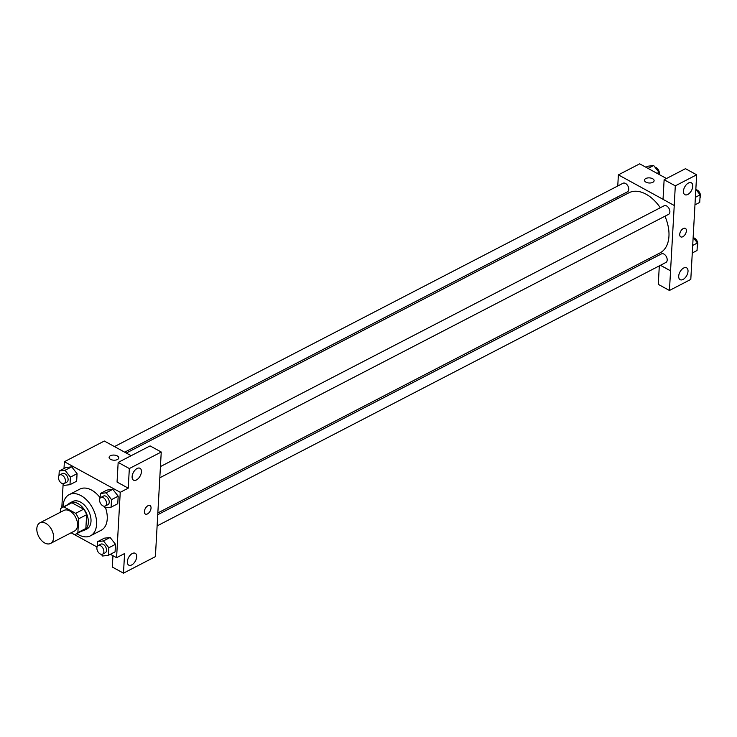 <?xml version="1.0" encoding="UTF-8"?>
<svg xmlns="http://www.w3.org/2000/svg" width="737" height="737" viewBox="0 0 737 737"><rect width="100%" height="100%" fill="white"/><g stroke="black" fill="none" stroke-linecap="round" stroke-linejoin="round"><path stroke-width="1.11" d="M45.758 523.344A11.589 7.306 62.6 0 1 53.202 533.809A11.589 7.306 62.6 0 1 50.54 543.445A11.589 7.306 62.6 0 1 38.72 536.508A11.589 7.306 62.6 0 1 39.881 522.855A11.589 7.306 62.6 0 1 45.758 523.344M39.881 522.855L63.852 510.446A11.589 7.306 62.6 0 1 69.729 510.934A11.589 7.306 62.6 0 1 77.173 521.4A11.589 7.306 62.6 0 1 74.511 531.036L50.54 543.445M83.64 509.193A14.961 9.434 62.6 0 1 86.634 514.693L85.861 528.457L77.873 532.593L78.638 518.83A14.961 9.434 62.6 0 0 75.653 513.33L83.64 509.193L71.885 502.754A14.961 9.434 62.6 0 0 70.291 503.316L62.295 507.452A14.961 9.434 62.6 0 0 60.489 508.889L60.296 512.289M71.148 532.768L74.465 534.583A14.961 9.434 62.6 0 0 76.058 534.021A14.961 9.434 62.6 0 0 77.873 532.593M75.653 513.33L63.898 506.899A14.961 9.434 62.6 0 0 62.295 507.452M86.634 514.693L78.638 518.83M71.885 502.754L63.898 506.899M85.861 528.457A14.961 9.434 62.6 0 1 84.046 529.885L76.058 534.021M81.881 531.009A15.459 9.747 -117.4 0 0 84.276 530.327A15.459 9.747 -117.4 0 0 88.339 522.717A15.459 9.747 -117.4 0 0 82.277 507.038A15.459 9.747 -117.4 0 0 70.061 502.874A15.459 9.747 -117.4 0 0 68.117 504.44M70.061 502.874L72.723 501.501A15.459 9.747 62.6 0 1 80.563 502.146A15.459 9.747 62.6 0 1 91.001 521.335A15.459 9.747 62.6 0 1 86.938 528.945L84.276 530.327M63.041 507.074A23.179 14.611 62.6 0 1 69.177 494.638A23.179 14.611 62.6 0 1 80.932 495.605A23.179 14.611 62.6 0 1 95.819 516.545A23.179 14.611 62.6 0 1 90.494 535.808A23.179 14.611 62.6 0 1 76.795 533.643M69.177 494.638L79.826 489.119A23.179 14.611 62.6 0 1 91.581 490.087A23.179 14.611 62.6 0 1 100.121 497.696M105.557 507.867A23.179 14.611 62.6 0 1 101.144 530.29L90.494 535.808M110.375 554.288L116.584 557.688L120.242 492.307L64.386 461.721L63.999 468.539M63.133 484.043L61.807 507.738M71.111 532.796L97.044 546.992M103.981 506.208L105.308 507.894L111.103 507.176L117.763 503.73L118.187 496.185L112.807 489.35L107.012 490.068L100.352 493.514L100.094 498.111M101.291 554.335L102.618 556.02L108.413 555.302L115.073 551.856L115.497 544.302L110.117 537.476L104.322 538.185L97.662 541.64L97.404 546.237M62.866 483.702L64.193 485.388L69.987 484.67L76.648 481.224L77.072 473.67L71.701 466.843L65.897 467.553L59.236 471.007L58.988 475.605M112.945 555.698L112.31 567.048L123.484 573.165L124.581 553.551L116.584 557.688M120.242 492.307L128.238 488.17L117.063 482.053L118.16 462.431L150.081 445.903L161.246 452.021L155.396 556.638L123.484 573.165M132.338 553.505A6.762 3.832 118.7 0 0 127.75 559.53A6.762 3.832 118.7 0 0 128.772 565.15A6.762 3.832 118.7 0 0 135.378 561.06A6.762 3.832 118.7 0 0 135.267 553.294A6.762 3.832 118.7 0 0 132.338 553.505M131.14 455.715L104.332 441.039L64.386 461.721M117.423 459.547A4.827 2.561 -176.8 0 1 112.07 459.934A4.827 2.561 -176.8 0 1 109.104 457.364A4.827 2.561 -176.8 0 1 114.069 455.079A4.827 2.561 -176.8 0 1 118.749 457.907A4.827 2.561 -176.8 0 1 117.423 459.547M118.749 457.907A4.827 2.561 3.2 0 0 114.069 455.079A4.827 2.561 3.2 0 0 109.104 457.373M137.091 468.502A6.762 3.832 118.7 0 0 132.503 474.527A6.762 3.832 118.7 0 0 133.526 480.156A6.762 3.832 118.7 0 0 140.131 476.056A6.762 3.832 118.7 0 0 140.021 468.29A6.762 3.832 118.7 0 0 137.091 468.502M118.16 462.431L129.334 468.548L161.246 452.021M128.238 488.17L129.334 468.548M145.392 514.058A4.827 2.736 118.7 0 0 148.911 512.805A4.827 2.736 118.7 0 0 151.039 508.097A4.827 2.736 -61.3 0 1 148.911 512.805A4.827 2.736 -61.3 0 1 145.392 514.067A4.827 2.736 -61.3 0 1 145.318 508.512A4.827 2.736 -61.3 0 1 150.035 505.591A4.827 2.736 -61.3 0 1 151.039 508.106A4.827 2.736 118.7 0 0 150.035 505.591M126.285 453.052L628.919 192.79A33.847 21.336 62.6 0 1 646.082 194.209A33.847 21.336 62.6 0 1 660.297 207.751M664.949 216.227A33.847 21.336 62.6 0 1 660.048 252.902L157.884 512.924M124.682 452.177L627.491 191.823A4.827 3.04 -117.4 0 0 627.979 186.129A4.827 3.04 -117.4 0 0 623.051 183.246L114.475 446.585M157.792 514.684L661.476 253.878A4.827 3.04 62.6 0 1 663.926 254.081A4.827 3.04 62.6 0 1 667.031 258.438A4.827 3.04 62.6 0 1 665.916 262.455L157.165 525.886M160.436 466.576L664.166 205.752A4.827 3.04 62.6 0 1 666.617 205.955A4.827 3.04 62.6 0 1 669.721 210.312A4.827 3.04 62.6 0 1 668.606 214.329L159.855 477.76M674.244 205.448L669.445 290.47L690.799 279.415L696.649 174.798L675.295 185.853L674.244 205.448M663.033 199.312L618.38 174.862L617.763 185.982M617.136 197.184L617.035 198.944M648.634 258.816L650.237 259.691M660.453 265.283L670.587 270.829M683.3 228.534A4.827 2.736 -61.3 0 1 685.392 228.387A4.827 2.736 -61.3 0 1 685.465 233.933A4.827 2.736 -61.3 0 1 680.748 236.863A4.827 2.736 -61.3 0 1 680.021 232.837A4.827 2.736 -61.3 0 1 683.3 228.534M683.678 268.019A6.762 3.832 -61.3 0 1 686.598 267.817A6.762 3.832 -61.3 0 1 686.718 275.583A6.762 3.832 -61.3 0 1 680.113 279.673A6.762 3.832 -61.3 0 1 679.09 274.053A6.762 3.832 -61.3 0 1 683.678 268.019M688.432 183.025A6.762 3.832 -61.3 0 1 691.352 182.813A6.762 3.832 -61.3 0 1 691.472 190.579A6.762 3.832 -61.3 0 1 684.857 194.669A6.762 3.832 -61.3 0 1 683.844 189.05A6.762 3.832 -61.3 0 1 688.432 183.025M680.748 236.863A4.827 2.736 118.7 0 0 685.465 233.933A4.827 2.736 118.7 0 0 685.382 228.387M674.198 205.466L663.024 199.349L664.129 179.736L685.474 168.681L696.649 174.798M664.129 179.736L675.295 185.853M659.311 265.873L658.279 284.353L669.445 290.47M660.407 265.302L670.541 270.857M666.497 178.511L639.688 163.835L618.38 174.862M652.779 182.343A4.827 2.561 -176.8 0 1 647.427 182.73A4.827 2.561 -176.8 0 1 644.46 180.16A4.827 2.561 -176.8 0 1 649.426 177.875A4.827 2.561 -176.8 0 1 654.106 180.703A4.827 2.561 -176.8 0 1 652.779 182.343M654.106 180.703A4.827 2.561 3.2 0 0 649.426 177.875A4.827 2.561 3.2 0 0 644.46 180.169M658.924 174.365L659.035 172.338L653.664 165.503L647.86 166.221L645.907 167.235M659.035 172.338L657.072 173.352M653.664 165.503L648.044 168.405M654.99 167.188A4.827 3.04 62.6 0 1 656.133 167.585A4.827 3.04 62.6 0 1 659.228 174.531M694.963 204.858L699.726 202.389L700.15 194.844L695.829 189.354M700.15 194.844L695.387 197.304M696.096 189.695A4.827 3.04 62.6 0 1 697.248 190.091A4.827 3.04 62.6 0 1 699.984 197.792M692.273 252.984L697.036 250.516L697.46 242.97L693.139 237.48M697.46 242.97L692.697 245.43M693.406 237.821A4.827 3.04 62.6 0 1 694.558 238.217A4.827 3.04 62.6 0 1 697.294 245.918M69.987 484.67L70.411 477.125L65.04 470.289L59.236 471.007M59.734 474.932L62.396 473.55A4.827 3.04 62.6 0 1 64.847 473.753A4.827 3.04 62.6 0 1 67.942 478.11A4.827 3.04 62.6 0 1 66.837 482.127L64.174 483.509A4.827 3.04 62.6 0 1 59.246 480.616A4.827 3.04 62.6 0 1 59.734 474.932A4.827 3.04 62.6 0 1 62.184 475.135A4.827 3.04 62.6 0 1 65.28 479.492A4.827 3.04 62.6 0 1 64.174 483.509M76.648 481.224L77.072 473.67L70.411 477.125M77.072 473.67L71.701 466.843L65.04 470.289M71.701 466.843L65.897 467.553M111.103 507.176L111.527 499.631L106.156 492.795L100.352 493.514M100.849 497.438L103.512 496.056A4.827 3.04 62.6 0 1 105.953 496.259A4.827 3.04 62.6 0 1 109.058 500.616A4.827 3.04 62.6 0 1 107.952 504.633L105.29 506.015A4.827 3.04 62.6 0 1 100.361 503.122A4.827 3.04 62.6 0 1 100.849 497.438A4.827 3.04 62.6 0 1 103.291 497.641A4.827 3.04 62.6 0 1 106.395 501.998A4.827 3.04 62.6 0 1 105.29 506.015M117.763 503.73L118.187 496.185L111.527 499.631M118.187 496.185L112.807 489.35L106.156 492.795M112.807 489.35L107.012 490.068M108.413 555.302L108.836 547.757L103.456 540.921L97.662 541.64M98.15 545.564L100.822 544.182A4.827 3.04 62.6 0 1 103.263 544.385A4.827 3.04 62.6 0 1 106.368 548.743A4.827 3.04 62.6 0 1 105.262 552.759L102.6 554.141A4.827 3.04 62.6 0 1 97.671 551.248A4.827 3.04 62.6 0 1 98.15 545.564A4.827 3.04 62.6 0 1 100.601 545.767A4.827 3.04 62.6 0 1 103.705 550.124A4.827 3.04 62.6 0 1 102.6 554.141M115.073 551.856L115.497 544.302L108.836 547.757M115.497 544.302L110.117 537.476L103.456 540.921M110.117 537.476L104.322 538.185"/></g></svg>
